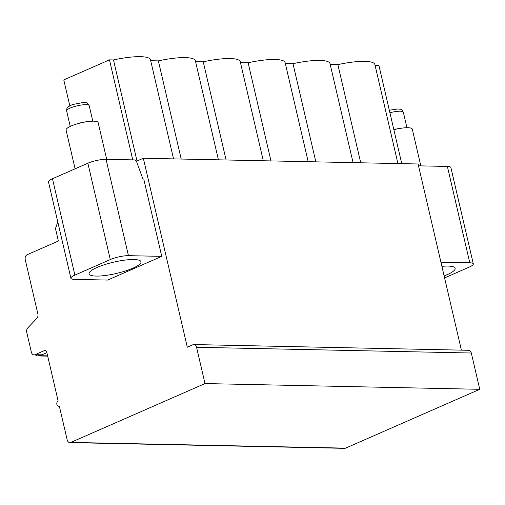 <?xml version="1.0" encoding="UTF-8"?>
<svg xmlns="http://www.w3.org/2000/svg" width="505" height="505" viewBox="0 0 505 505"><rect width="100%" height="100%" fill="white"/><g stroke="black" fill="none" stroke-linecap="round" stroke-linejoin="round"><path stroke-width="0.76" d="M136.299 161.335L143.332 158.254L418.077 163.986L461.393 350.142M57.797 221.948L55.468 228.506L58.384 241.024L27.169 254.709A3.952 2.929 -88.8 0 0 25.25 259.69L37.888 313.996A3.952 2.929 91.2 0 1 36.878 318.327L27.75 327.941A3.952 2.929 -88.8 0 0 26.74 332.265L31.367 352.162A3.952 2.929 -88.8 0 0 34.081 354.882A3.952 2.929 -88.8 0 0 35.034 354.693L44.352 350.603A2.632 1.951 91.2 0 1 44.989 350.476A2.632 1.951 91.2 0 1 46.801 352.288L58.157 401.09A2.632 1.951 -88.8 0 0 56.806 403.987A2.632 1.951 -88.8 0 0 58.681 406.228A2.632 1.951 -88.8 0 0 59.319 406.096L67.184 439.887A3.952 2.929 -88.8 0 0 69.892 442.607A3.952 2.929 -88.8 0 0 70.851 442.412L205.005 383.573L196.565 347.282A3.952 2.929 -88.8 0 0 193.851 344.562A3.952 2.929 -88.8 0 0 192.891 344.757L187.305 347.206L143.332 158.254M143.988 180.032L161.751 256.363L107.716 280.067L74.412 279.366A13.168 2.872 166.9 0 1 70.902 278.268A13.168 2.872 166.9 0 1 74.891 275.099L110.292 259.57L87.87 163.216A13.168 2.872 -13.1 0 1 106.025 159.315L134.134 159.902A3.289 2.089 66.3 0 1 136.899 162.503L143.281 180.02L143.988 180.032M161.751 256.363L128.447 255.669A13.168 2.872 166.9 0 0 110.292 259.57M87.87 163.216L52.47 178.745L74.891 275.099M70.902 278.268L48.48 181.914A13.168 2.872 -13.1 0 1 52.47 178.745M418.664 165.962A3.289 2.089 66.3 0 0 418.55 166.025L418.664 165.962A3.289 2.089 66.3 0 1 419.257 165.848L447.373 166.435A13.168 2.872 -13.1 0 1 450.883 167.54L473.305 263.894A13.168 2.872 166.9 0 0 469.795 262.789L440.928 262.19M360.722 162.787L337.877 64.627A38.178 8.332 -13.1 0 1 374.893 64.552L397.934 163.563M337.877 64.627L330.213 64.463M285.331 63.529L292.995 63.687A38.178 8.332 -13.1 0 1 330.011 63.617L353.052 162.629M240.456 62.595L248.119 62.753A38.178 8.332 -13.1 0 1 285.136 62.677L308.176 161.695M195.58 61.654L203.244 61.818A38.178 8.332 -13.1 0 1 240.26 61.743L263.301 160.754M150.698 60.72L158.362 60.884A38.178 8.332 -13.1 0 1 195.378 60.808L218.419 159.82M69.778 105.722L63.775 79.904L109.471 59.861L113.486 59.943A38.178 8.332 -13.1 0 1 150.503 59.868L173.543 158.886M375.089 65.404L378.914 65.48L401.753 163.645M292.995 63.687L315.84 161.852M248.119 62.753L270.964 160.918M203.244 61.818L226.089 159.978M158.362 60.884L181.207 159.043M113.486 59.943L137.013 161.026M109.471 59.861L132.746 159.87M97.143 267.429A26.658 5.814 166.9 0 0 89.063 273.849A26.658 5.814 166.9 0 0 105.375 275.477A26.658 5.814 166.9 0 0 132.922 268.174A26.658 5.814 166.9 0 0 140.996 261.76A26.658 5.814 166.9 0 0 124.691 260.132A26.658 5.814 166.9 0 0 97.143 267.429M69.892 442.607L344.637 448.339A3.952 2.929 -88.8 0 0 345.597 448.143L479.75 389.305L471.304 353.014A3.952 2.929 -88.8 0 0 468.596 350.293L193.851 344.562M444.589 277.908L469.315 267.063A13.168 2.872 166.9 0 0 473.305 263.894M441.894 266.343A26.658 5.814 -13.1 0 1 455.138 268.313A26.658 5.814 -13.1 0 1 447.064 274.726A26.658 5.814 -13.1 0 1 444.129 275.932M34.081 354.882L40.974 355.028A3.952 2.929 -88.8 0 0 41.928 354.832L46.883 352.66M205.005 383.573L479.75 389.305M35.489 354.914A3.933 2.916 -88.8 0 0 37.383 355.918A3.933 2.916 -88.8 0 0 38.468 355.665L39.964 355.009M38.468 355.665L47.628 355.855M75.1 168.821L66.067 130.006A16.457 3.592 -13.1 0 1 74.677 124.653A16.457 3.592 -13.1 0 1 88.034 121.541A16.457 3.592 -13.1 0 1 93.741 121.168A16.457 3.592 166.9 0 1 98.128 122.545L106.688 159.327M74.677 124.653L76.608 123.99A11.583 2.525 -13.1 0 1 86.014 121.806L88.034 121.541M420.829 165.88L412.269 129.097A16.457 3.592 166.9 0 0 407.888 127.721A16.457 3.592 -13.1 0 0 402.182 128.093A16.457 3.592 -13.1 0 0 393.862 129.716M393.837 129.615A11.583 2.525 -13.1 0 1 400.156 128.358L402.182 128.093M128.447 255.669L106.025 159.315M447.373 166.435L469.795 262.789M44.352 350.603L45.62 350.628M35.034 354.693L41.928 354.832M70.851 442.412L345.597 448.143M196.565 347.282L471.304 353.014M70.233 126.42L66.622 110.879A11.583 2.525 -13.1 0 1 73.452 106.858A11.583 2.525 -13.1 0 1 86.103 104.661A11.583 2.525 166.9 0 1 89.189 105.633L92.8 121.168M389.33 110.235L397.984 108.947C401.204 109.629 400.932 108.285 403.331 112.186A11.583 2.525 166.9 0 0 400.244 111.214A11.583 2.525 -13.1 0 0 389.91 112.735M59.356 406.241L58.681 406.228M47.691 356.132L37.383 355.918M66.622 110.879C66.894 106.41 67.721 107.811 68.137 106.826L72.392 104.573L83.843 102.389C87.056 103.077 86.791 101.732 89.189 105.633M403.331 112.186L406.948 127.721"/></g></svg>
